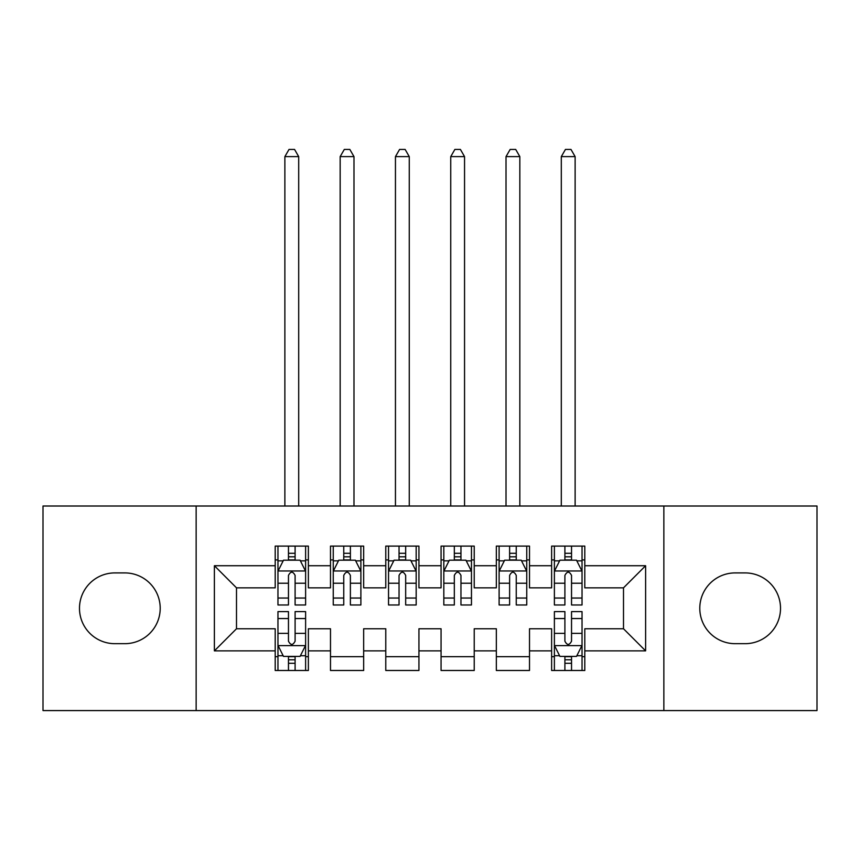 <?xml version="1.0" encoding="UTF-8"?>
<svg xmlns="http://www.w3.org/2000/svg" width="860" height="860" viewBox="0 0 860 860"><rect width="100%" height="100%" fill="white"/><g stroke="black" fill="none" stroke-linecap="round" stroke-linejoin="round"><path stroke-width="1.29" d="M663.855 710.575L817 710.575L817 506.013L663.855 506.013L663.855 710.575L196.144 710.575L196.144 506.013L43 506.013L43 710.575L196.144 710.575M663.855 506.013L196.144 506.013M214.387 650.87L214.387 565.729L275.2 565.729L275.2 587.842L236.5 587.842L236.5 628.757L214.387 650.87L275.2 650.87L275.2 670.488L308.375 670.488L308.375 650.87L330.487 650.87L330.487 670.488L363.662 670.488L363.662 650.87L385.774 650.87L385.774 670.488L418.938 670.488L418.938 650.87L441.062 650.87L441.062 670.488L474.225 670.488L474.225 650.87L496.338 650.87L496.338 670.488L529.513 670.488L529.513 650.87L551.625 650.87L551.625 670.488L584.8 670.488L584.8 628.757L623.5 628.757L623.5 587.842L584.8 587.842L584.8 565.729L645.613 565.729L645.613 650.87L584.8 650.87M584.8 565.729L584.8 546.1L551.625 546.1L551.625 565.729L529.513 565.729L529.513 546.1L496.338 546.1L496.338 565.729L474.225 565.729L474.225 546.1L441.062 546.1L441.062 565.729L418.938 565.729L418.938 546.1L385.774 546.1L385.774 565.729L363.662 565.729L363.662 546.1L330.487 546.1L330.487 565.729L308.375 565.729L308.375 546.1L275.2 546.1L275.2 565.729M529.513 650.87L529.513 628.757L551.625 628.757L551.625 650.87M645.613 565.729L623.5 587.842M474.225 650.87L474.225 628.757L496.338 628.757L496.338 650.87M551.625 565.729L551.625 587.842L529.513 587.842L529.513 565.729M418.938 650.87L418.938 628.757L441.062 628.757L441.062 650.87M496.338 565.729L496.338 587.842L474.225 587.842L474.225 565.729M363.662 650.87L363.662 628.757L385.774 628.757L385.774 650.87M441.062 565.729L441.062 587.842L418.938 587.842L418.938 565.729M308.375 650.87L308.375 628.757L330.487 628.757L330.487 650.87M385.774 565.729L385.774 587.842L363.662 587.842L363.662 565.729M236.5 628.757L275.2 628.757L275.2 650.87M330.487 565.729L330.487 587.842L308.375 587.842L308.375 565.729M551.625 559.924L554.388 559.924M582.037 559.924L584.8 559.924M496.338 559.924L499.112 559.924M526.75 559.924L529.513 559.924M441.062 559.924L443.825 559.924M471.463 559.924L474.225 559.924M385.774 559.924L388.537 559.924M416.175 559.924L418.938 559.924M330.487 559.924L333.25 559.924M360.888 559.924L363.662 559.924M275.2 559.924L277.963 559.924M305.612 559.924L308.375 559.924M275.2 656.674L277.963 656.674M305.612 656.674L308.375 656.674M330.487 656.674L363.662 656.674M385.774 656.674L418.938 656.674M441.062 656.674L474.225 656.674M496.338 656.674L529.513 656.674M551.625 656.674L554.388 656.674M582.037 656.674L584.8 656.674M214.387 565.729L236.5 587.842M623.5 628.757L645.613 650.87M114.874 572.911A35.378 35.378 0 0 0 79.485 608.299A35.378 35.378 0 0 0 114.874 643.678L124.818 643.678A35.378 35.378 0 0 0 160.207 608.299A35.378 35.378 0 0 0 124.818 572.911L114.874 572.911M745.125 643.678A35.378 35.378 0 0 0 780.514 608.299A35.378 35.378 0 0 0 745.125 572.911L735.182 572.911A35.378 35.378 0 0 0 699.793 608.299A35.378 35.378 0 0 0 735.182 643.678L745.125 643.678M295.098 553.292L288.465 553.292M305.612 598.044L295.098 598.044L295.098 604.978L305.612 604.978L305.612 571.255L300.075 560.193L283.488 560.193L277.963 571.255L277.963 604.978L288.465 604.978L288.465 598.044L277.963 598.044M277.963 571.255L277.963 546.1M305.612 571.255L305.612 546.1M288.465 560.193L288.465 546.1M295.098 546.1L295.098 560.193M295.098 598.044L295.098 575.404C292.894 571.137 290.68 571.137 288.465 575.404L288.465 598.044M295.098 559.924L288.465 559.924M298.7 506.013L298.7 156.617L284.875 156.617L284.875 506.013M284.875 156.617L289.024 149.425L294.55 149.425L298.7 156.617M288.465 663.307L295.098 663.307M277.963 618.544L288.465 618.544L288.465 611.611L277.963 611.611L277.963 645.333L283.488 656.395L300.075 656.395L305.612 645.333L305.612 611.611L295.098 611.611L295.098 618.544L305.612 618.544M305.612 645.333L305.612 670.488M277.963 645.333L277.963 670.488M295.098 656.395L295.098 670.488M288.465 670.488L288.465 656.395M288.465 618.544L288.465 641.195C290.68 645.451 292.884 645.451 295.098 641.195L295.098 618.544M288.465 656.674L295.098 656.674M350.385 553.292L343.753 553.292M360.888 598.044L350.385 598.044L350.385 604.978L360.888 604.978L360.888 571.255L355.363 560.193L338.775 560.193L333.25 571.255L333.25 604.978L343.753 604.978L343.753 598.044L333.25 598.044M333.25 571.255L333.25 546.1M360.888 571.255L360.888 546.1M343.753 560.193L343.753 546.1M350.385 546.1L350.385 560.193M350.385 598.044L350.385 575.404C348.182 571.137 345.967 571.137 343.753 575.404L343.753 598.044M350.385 559.924L343.753 559.924M353.987 506.013L353.987 156.617L340.162 156.617L340.162 506.013M340.162 156.617L344.312 149.425L349.837 149.425L353.987 156.617M405.673 553.292L399.04 553.292M416.175 598.044L405.673 598.044L405.673 604.978L416.175 604.978L416.175 571.255L410.65 560.193L394.063 560.193L388.537 571.255L388.537 604.978L399.04 604.978L399.04 598.044L388.537 598.044M388.537 571.255L388.537 546.1M416.175 571.255L416.175 546.1M399.04 560.193L399.04 546.1M405.673 546.1L405.673 560.193M405.673 598.044L405.673 575.404C403.469 571.137 401.254 571.137 399.04 575.404L399.04 598.044M405.673 559.924L399.04 559.924M409.263 506.013L409.263 156.617L395.45 156.617L395.45 506.013M395.45 156.617L399.588 149.425L405.125 149.425L409.263 156.617M460.96 553.292L454.327 553.292M471.463 598.044L460.96 598.044L460.96 604.978L471.463 604.978L471.463 571.255L465.937 560.193L449.35 560.193L443.825 571.255L443.825 604.978L454.327 604.978L454.327 598.044L443.825 598.044M443.825 571.255L443.825 546.1M471.463 571.255L471.463 546.1M454.327 560.193L454.327 546.1M460.96 546.1L460.96 560.193M460.96 598.044L460.96 575.404C458.756 571.137 456.542 571.137 454.327 575.404L454.327 598.044M460.96 559.924L454.327 559.924M464.55 506.013L464.55 156.617L450.737 156.617L450.737 506.013M450.737 156.617L454.875 149.425L460.412 149.425L464.55 156.617M516.247 553.292L509.614 553.292M526.75 598.044L516.247 598.044L516.247 604.978L526.75 604.978L526.75 571.255L521.225 560.193L504.637 560.193L499.112 571.255L499.112 604.978L509.614 604.978L509.614 598.044L499.112 598.044M499.112 571.255L499.112 546.1M526.75 571.255L526.75 546.1M509.614 560.193L509.614 546.1M516.247 546.1L516.247 560.193M516.247 598.044L516.247 575.404C514.033 571.137 511.829 571.137 509.614 575.404L509.614 598.044M516.247 559.924L509.614 559.924M519.838 506.013L519.838 156.617L506.013 156.617L506.013 506.013M506.013 156.617L510.163 149.425L515.688 149.425L519.838 156.617M571.534 553.292L564.902 553.292M582.037 598.044L571.534 598.044L571.534 604.978L582.037 604.978L582.037 571.255L576.512 560.193L559.924 560.193L554.388 571.255L554.388 604.978L564.902 604.978L564.902 598.044L554.388 598.044M554.388 571.255L554.388 546.1M582.037 571.255L582.037 546.1M564.902 560.193L564.902 546.1M571.534 546.1L571.534 560.193M571.534 598.044L571.534 575.404C569.32 571.137 567.116 571.137 564.902 575.404L564.902 598.044M571.534 559.924L564.902 559.924M575.125 506.013L575.125 156.617L561.3 156.617L561.3 506.013M561.3 156.617L565.45 149.425L570.976 149.425L575.125 156.617M564.902 663.307L571.534 663.307M554.388 618.544L564.902 618.544L564.902 611.611L554.388 611.611L554.388 645.333L559.924 656.395L576.512 656.395L582.037 645.333L582.037 611.611L571.534 611.611L571.534 618.544L582.037 618.544M582.037 645.333L582.037 670.488M554.388 645.333L554.388 670.488M571.534 656.395L571.534 670.488M564.902 670.488L564.902 656.395M564.902 618.544L564.902 641.195C567.105 645.451 569.32 645.451 571.534 641.195L571.534 618.544M564.902 656.674L571.534 656.674M305.472 570.976L278.102 570.976M277.963 560.86L283.166 560.86M300.409 560.86L305.612 560.86M288.465 583.23L277.963 583.23M305.612 583.23L295.098 583.23M295.098 556.807L288.465 556.807M278.102 645.613L305.472 645.613M305.612 655.728L300.409 655.728M283.166 655.728L277.963 655.728M295.098 633.368L305.612 633.368M277.963 633.368L288.465 633.368M288.465 659.792L295.098 659.792M360.759 570.976L333.39 570.976M333.25 560.86L338.442 560.86M355.696 560.86L360.888 560.86M343.753 583.23L333.25 583.23M360.888 583.23L350.385 583.23M350.385 556.807L343.753 556.807M416.036 570.976L388.677 570.976M388.537 560.86L393.729 560.86M410.983 560.86L416.175 560.86M399.04 583.23L388.537 583.23M416.175 583.23L405.673 583.23M405.673 556.807L399.04 556.807M471.323 570.976L443.964 570.976M443.825 560.86L449.017 560.86M466.27 560.86L471.463 560.86M454.327 583.23L443.825 583.23M471.463 583.23L460.96 583.23M460.96 556.807L454.327 556.807M526.61 570.976L499.241 570.976M499.112 560.86L504.304 560.86M521.558 560.86L526.75 560.86M509.614 583.23L499.112 583.23M526.75 583.23L516.247 583.23M516.247 556.807L509.614 556.807M581.897 570.976L554.528 570.976M554.388 560.86L559.591 560.86M576.834 560.86L582.037 560.86M564.902 583.23L554.388 583.23M582.037 583.23L571.534 583.23M571.534 556.807L564.902 556.807M554.528 645.613L581.897 645.613M582.037 655.728L576.834 655.728M559.591 655.728L554.388 655.728M571.534 633.368L582.037 633.368M554.388 633.368L564.902 633.368M564.902 659.792L571.534 659.792"/></g></svg>
